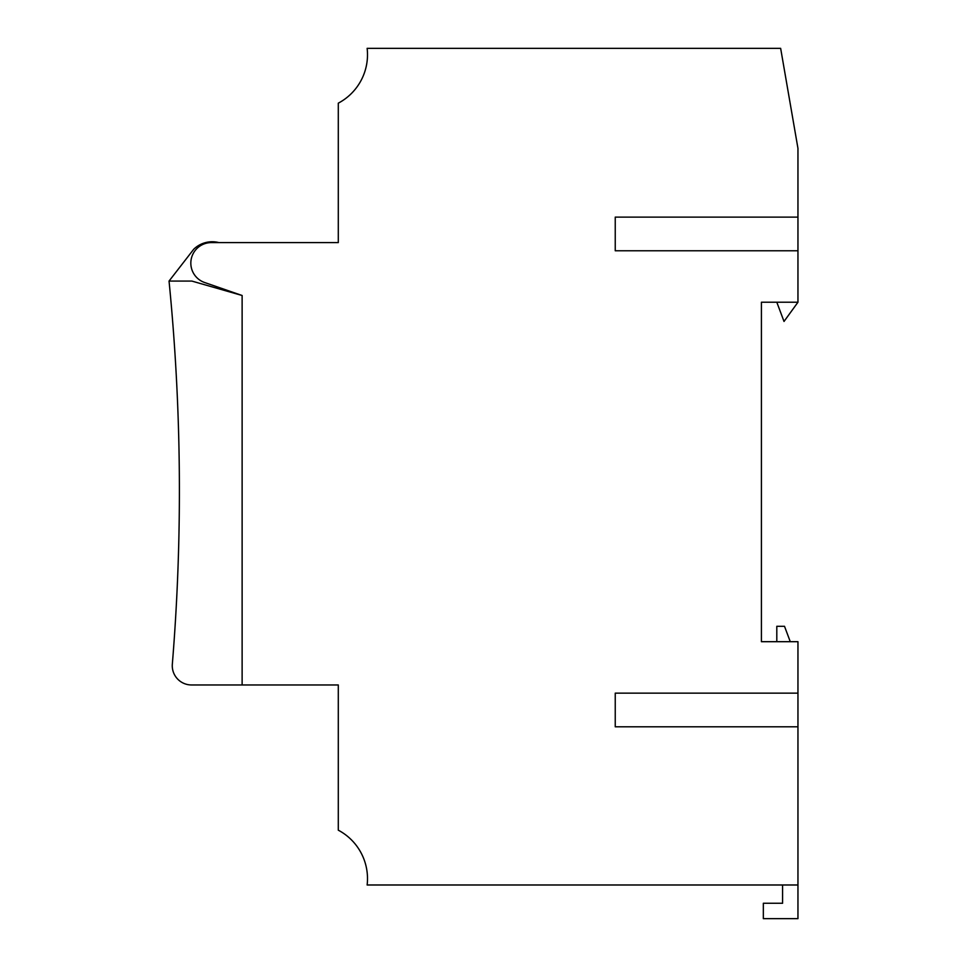 <?xml version="1.0" encoding="UTF-8"?>
<svg xmlns="http://www.w3.org/2000/svg" width="967" height="967" viewBox="0 0 967 967"><rect width="100%" height="100%" fill="white"/><g stroke="black" fill="none" stroke-linecap="round" stroke-linejoin="round"><path stroke-width="1.45" d="M797.956 302.224L797.956 148.362L780.647 48.35L367.134 48.35A54.817 54.817 0 0 1 338.293 103.167L338.293 242.608L210.794 242.608A20.525 20.525 0 0 0 204.641 282.521L242.125 295.491L242.125 684.962L338.293 684.962L338.293 830.182A54.817 54.817 0 0 1 367.134 884.986L797.956 884.986L797.956 641.689L761.416 641.689L761.416 302.224L797.956 302.224L784.019 321.455L776.803 302.224M238.909 294.379L230.726 291.55L230.726 292.227M797.956 884.986L797.956 918.65L763.338 918.65L763.338 903.263L782.581 903.263L782.581 885.953M782.581 903.263L782.581 884.986M776.803 641.689L776.803 626.302L784.503 626.302L790.269 641.689M797.956 693.146L615.242 693.146L615.242 726.797L797.956 726.797M797.956 217.116L615.242 217.116L615.242 250.779L797.956 250.779M242.125 684.962L242.125 295.491L191.853 281.071L169.044 281.071A2130.156 2130.156 0 0 1 172.331 664.172A19.231 19.231 0 0 0 191.502 684.962L242.125 684.962M218.929 242.608A26.617 26.617 0 0 0 193.726 249.232L169.044 281.071"/></g></svg>
